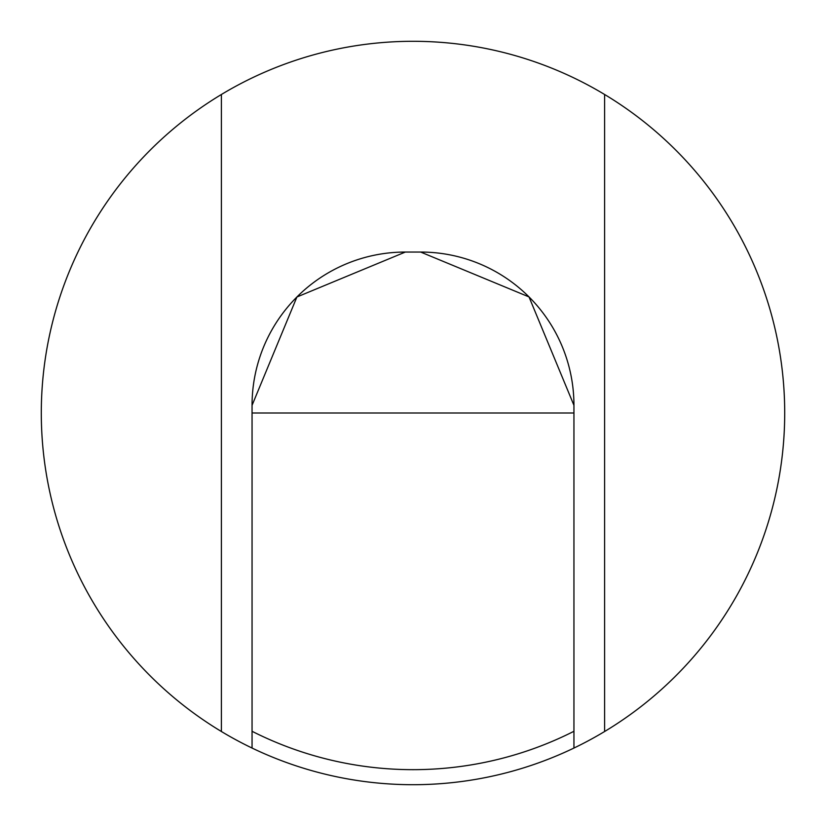 <?xml version="1.0" encoding="UTF-8"?>
<svg xmlns="http://www.w3.org/2000/svg" width="826" height="826" viewBox="0 0 826 826"><rect width="100%" height="100%" fill="white"/><g stroke="black" fill="none" stroke-linecap="round" stroke-linejoin="round"><path stroke-width="1.24" d="M252.054 731.289A356.667 356.667 0 0 0 573.946 731.289M221.399 94.484A371.7 371.7 0 0 1 604.601 94.484L604.601 731.516A371.7 371.7 0 0 1 221.399 731.516L221.399 94.484A371.7 371.7 0 0 0 252.054 748.046L252.054 405.339L296.916 296.988L405.339 252.054A153.275 153.275 0 0 0 252.054 405.339M604.601 731.516A371.7 371.7 0 0 0 604.601 94.484M573.946 413L252.054 413M420.661 252.054L529.012 296.916L573.946 405.339A153.275 153.275 0 0 0 420.661 252.054L405.339 252.054M573.946 748.046L573.946 405.339"/></g></svg>
